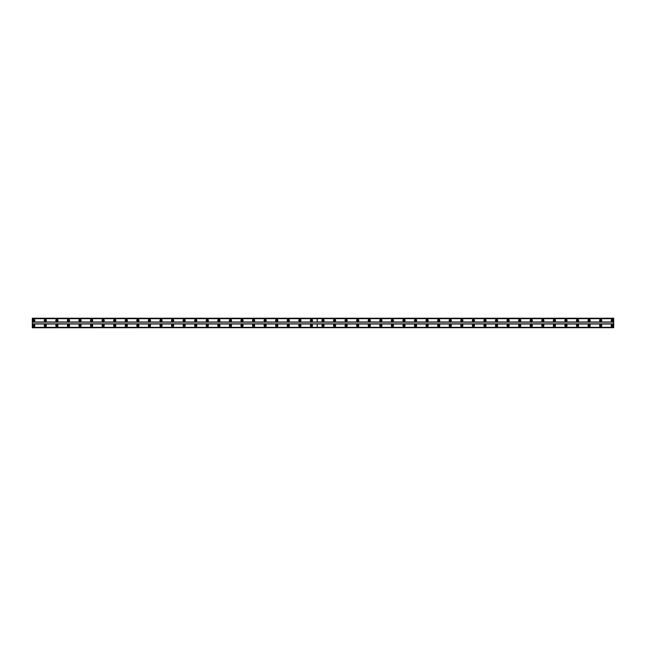 <?xml version="1.0" encoding="UTF-8"?>
<svg xmlns="http://www.w3.org/2000/svg" width="646" height="646" viewBox="0 0 646 646"><rect width="100%" height="100%" fill="white"/><g stroke="black" fill="none" stroke-linecap="round" stroke-linejoin="round"><path stroke-width="0.97" d="M323 326.254A0.654 0.654 0 0 1 322.346 325.6A0.654 0.654 0 0 1 323 324.954A0.654 0.654 0 0 1 323.654 325.6A0.654 0.654 0 0 1 323 326.254M334.571 326.254A0.654 0.654 0 0 1 333.917 325.6A0.654 0.654 0 0 1 334.571 324.954A0.654 0.654 0 0 1 335.217 325.6A0.654 0.654 0 0 1 334.571 326.254M346.143 326.254A0.654 0.654 0 0 1 345.489 325.6A0.654 0.654 0 0 1 346.143 324.954A0.654 0.654 0 0 1 346.789 325.6A0.654 0.654 0 0 1 346.143 326.254M357.714 326.254A0.654 0.654 0 0 1 357.06 325.6A0.654 0.654 0 0 1 357.714 324.954A0.654 0.654 0 0 1 358.36 325.6A0.654 0.654 0 0 1 357.714 326.254M369.278 326.254A0.654 0.654 0 0 1 368.632 325.6A0.654 0.654 0 0 1 369.278 324.954A0.654 0.654 0 0 1 369.932 325.6A0.654 0.654 0 0 1 369.278 326.254M380.849 326.254A0.654 0.654 0 0 1 380.203 325.6A0.654 0.654 0 0 1 380.849 324.954A0.654 0.654 0 0 1 381.503 325.6A0.654 0.654 0 0 1 380.849 326.254M392.421 326.254A0.654 0.654 0 0 1 391.767 325.6A0.654 0.654 0 0 1 392.421 324.954A0.654 0.654 0 0 1 393.075 325.6A0.654 0.654 0 0 1 392.421 326.254M403.992 326.254A0.654 0.654 0 0 1 403.338 325.6A0.654 0.654 0 0 1 403.992 324.954A0.654 0.654 0 0 1 404.638 325.6A0.654 0.654 0 0 1 403.992 326.254M415.564 326.254A0.654 0.654 0 0 1 414.91 325.6A0.654 0.654 0 0 1 415.564 324.954A0.654 0.654 0 0 1 416.21 325.6A0.654 0.654 0 0 1 415.564 326.254M427.135 326.254A0.654 0.654 0 0 1 426.481 325.6A0.654 0.654 0 0 1 427.135 324.954A0.654 0.654 0 0 1 427.781 325.6A0.654 0.654 0 0 1 427.135 326.254M438.699 326.254A0.654 0.654 0 0 1 438.053 325.6A0.654 0.654 0 0 1 438.699 324.954A0.654 0.654 0 0 1 439.353 325.6A0.654 0.654 0 0 1 438.699 326.254M450.27 326.254A0.654 0.654 0 0 1 449.624 325.6A0.654 0.654 0 0 1 450.27 324.954A0.654 0.654 0 0 1 450.924 325.6A0.654 0.654 0 0 1 450.27 326.254M461.842 326.254A0.654 0.654 0 0 1 461.187 325.6A0.654 0.654 0 0 1 461.842 324.954A0.654 0.654 0 0 1 462.496 325.6A0.654 0.654 0 0 1 461.842 326.254M473.413 326.254A0.654 0.654 0 0 1 472.759 325.6A0.654 0.654 0 0 1 473.413 324.954A0.654 0.654 0 0 1 474.059 325.6A0.654 0.654 0 0 1 473.413 326.254M484.985 326.254A0.654 0.654 0 0 1 484.33 325.6A0.654 0.654 0 0 1 484.985 324.954A0.654 0.654 0 0 1 485.63 325.6A0.654 0.654 0 0 1 484.985 326.254M496.556 326.254A0.654 0.654 0 0 1 495.902 325.6A0.654 0.654 0 0 1 496.556 324.954A0.654 0.654 0 0 1 497.202 325.6A0.654 0.654 0 0 1 496.556 326.254M508.119 326.254A0.654 0.654 0 0 1 507.473 325.6A0.654 0.654 0 0 1 508.119 324.954A0.654 0.654 0 0 1 508.773 325.6A0.654 0.654 0 0 1 508.119 326.254M519.691 326.254A0.654 0.654 0 0 1 519.045 325.6A0.654 0.654 0 0 1 519.691 324.954A0.654 0.654 0 0 1 520.345 325.6A0.654 0.654 0 0 1 519.691 326.254M531.262 326.254A0.654 0.654 0 0 1 530.608 325.6A0.654 0.654 0 0 1 531.262 324.954A0.654 0.654 0 0 1 531.916 325.6A0.654 0.654 0 0 1 531.262 326.254M542.834 326.254A0.654 0.654 0 0 1 542.18 325.6A0.654 0.654 0 0 1 542.834 324.954A0.654 0.654 0 0 1 543.48 325.6A0.654 0.654 0 0 1 542.834 326.254M554.405 326.254A0.654 0.654 0 0 1 553.751 325.6A0.654 0.654 0 0 1 554.405 324.954A0.654 0.654 0 0 1 555.051 325.6A0.654 0.654 0 0 1 554.405 326.254M565.977 326.254A0.654 0.654 0 0 1 565.323 325.6A0.654 0.654 0 0 1 565.977 324.954A0.654 0.654 0 0 1 566.623 325.6A0.654 0.654 0 0 1 565.977 326.254M577.54 326.254A0.654 0.654 0 0 1 576.894 325.6A0.654 0.654 0 0 1 577.54 324.954A0.654 0.654 0 0 1 578.194 325.6A0.654 0.654 0 0 1 577.54 326.254M589.112 326.254A0.654 0.654 0 0 1 588.466 325.6A0.654 0.654 0 0 1 589.112 324.954A0.654 0.654 0 0 1 589.766 325.6A0.654 0.654 0 0 1 589.112 326.254M600.683 326.254A0.654 0.654 0 0 1 600.029 325.6A0.654 0.654 0 0 1 600.683 324.954A0.654 0.654 0 0 1 601.337 325.6A0.654 0.654 0 0 1 600.683 326.254M612.255 326.254A0.654 0.654 0 0 1 611.601 325.6A0.654 0.654 0 0 1 612.255 324.954A0.654 0.654 0 0 1 612.901 325.6A0.654 0.654 0 0 1 612.255 326.254M45.317 326.254A0.654 0.654 0 0 1 44.663 325.6A0.654 0.654 0 0 1 45.317 324.954A0.654 0.654 0 0 1 45.971 325.6A0.654 0.654 0 0 1 45.317 326.254M56.888 326.254A0.654 0.654 0 0 1 56.234 325.6A0.654 0.654 0 0 1 56.888 324.954A0.654 0.654 0 0 1 57.534 325.6A0.654 0.654 0 0 1 56.888 326.254M68.46 326.254A0.654 0.654 0 0 1 67.806 325.6A0.654 0.654 0 0 1 68.46 324.954A0.654 0.654 0 0 1 69.106 325.6A0.654 0.654 0 0 1 68.46 326.254M80.023 326.254A0.654 0.654 0 0 1 79.377 325.6A0.654 0.654 0 0 1 80.023 324.954A0.654 0.654 0 0 1 80.677 325.6A0.654 0.654 0 0 1 80.023 326.254M91.595 326.254A0.654 0.654 0 0 1 90.949 325.6A0.654 0.654 0 0 1 91.595 324.954A0.654 0.654 0 0 1 92.249 325.6A0.654 0.654 0 0 1 91.595 326.254M103.166 326.254A0.654 0.654 0 0 1 102.52 325.6A0.654 0.654 0 0 1 103.166 324.954A0.654 0.654 0 0 1 103.82 325.6A0.654 0.654 0 0 1 103.166 326.254M114.738 326.254A0.654 0.654 0 0 1 114.084 325.6A0.654 0.654 0 0 1 114.738 324.954A0.654 0.654 0 0 1 115.392 325.6A0.654 0.654 0 0 1 114.738 326.254M126.309 326.254A0.654 0.654 0 0 1 125.655 325.6A0.654 0.654 0 0 1 126.309 324.954A0.654 0.654 0 0 1 126.955 325.6A0.654 0.654 0 0 1 126.309 326.254M137.881 326.254A0.654 0.654 0 0 1 137.227 325.6A0.654 0.654 0 0 1 137.881 324.954A0.654 0.654 0 0 1 138.527 325.6A0.654 0.654 0 0 1 137.881 326.254M149.444 326.254A0.654 0.654 0 0 1 148.798 325.6A0.654 0.654 0 0 1 149.444 324.954A0.654 0.654 0 0 1 150.098 325.6A0.654 0.654 0 0 1 149.444 326.254M161.016 326.254A0.654 0.654 0 0 1 160.369 325.6A0.654 0.654 0 0 1 161.016 324.954A0.654 0.654 0 0 1 161.67 325.6A0.654 0.654 0 0 1 161.016 326.254M172.587 326.254A0.654 0.654 0 0 1 171.941 325.6A0.654 0.654 0 0 1 172.587 324.954A0.654 0.654 0 0 1 173.241 325.6A0.654 0.654 0 0 1 172.587 326.254M184.158 326.254A0.654 0.654 0 0 1 183.504 325.6A0.654 0.654 0 0 1 184.158 324.954A0.654 0.654 0 0 1 184.813 325.6A0.654 0.654 0 0 1 184.158 326.254M195.73 326.254A0.654 0.654 0 0 1 195.076 325.6A0.654 0.654 0 0 1 195.73 324.954A0.654 0.654 0 0 1 196.376 325.6A0.654 0.654 0 0 1 195.73 326.254M207.301 326.254A0.654 0.654 0 0 1 206.647 325.6A0.654 0.654 0 0 1 207.301 324.954A0.654 0.654 0 0 1 207.947 325.6A0.654 0.654 0 0 1 207.301 326.254M218.865 326.254A0.654 0.654 0 0 1 218.219 325.6A0.654 0.654 0 0 1 218.865 324.954A0.654 0.654 0 0 1 219.519 325.6A0.654 0.654 0 0 1 218.865 326.254M230.436 326.254A0.654 0.654 0 0 1 229.79 325.6A0.654 0.654 0 0 1 230.436 324.954A0.654 0.654 0 0 1 231.09 325.6A0.654 0.654 0 0 1 230.436 326.254M242.008 326.254A0.654 0.654 0 0 1 241.362 325.6A0.654 0.654 0 0 1 242.008 324.954A0.654 0.654 0 0 1 242.662 325.6A0.654 0.654 0 0 1 242.008 326.254M253.579 326.254A0.654 0.654 0 0 1 252.925 325.6A0.654 0.654 0 0 1 253.579 324.954A0.654 0.654 0 0 1 254.233 325.6A0.654 0.654 0 0 1 253.579 326.254M265.151 326.254A0.654 0.654 0 0 1 264.497 325.6A0.654 0.654 0 0 1 265.151 324.954A0.654 0.654 0 0 1 265.797 325.6A0.654 0.654 0 0 1 265.151 326.254M276.722 326.254A0.654 0.654 0 0 1 276.068 325.6A0.654 0.654 0 0 1 276.722 324.954A0.654 0.654 0 0 1 277.368 325.6A0.654 0.654 0 0 1 276.722 326.254M288.286 326.254A0.654 0.654 0 0 1 287.64 325.6A0.654 0.654 0 0 1 288.286 324.954A0.654 0.654 0 0 1 288.94 325.6A0.654 0.654 0 0 1 288.286 326.254M299.857 326.254A0.654 0.654 0 0 1 299.211 325.6A0.654 0.654 0 0 1 299.857 324.954A0.654 0.654 0 0 1 300.511 325.6A0.654 0.654 0 0 1 299.857 326.254M311.429 326.254A0.654 0.654 0 0 1 310.783 325.6A0.654 0.654 0 0 1 311.429 324.954A0.654 0.654 0 0 1 312.083 325.6A0.654 0.654 0 0 1 311.429 326.254M33.745 326.254A0.654 0.654 0 0 1 33.099 325.6A0.654 0.654 0 0 1 33.745 324.954A0.654 0.654 0 0 1 34.4 325.6A0.654 0.654 0 0 1 33.745 326.254M323 324.518A1.082 1.082 0 0 0 321.918 325.6A1.082 1.082 0 0 0 323 326.69A1.082 1.082 0 0 0 324.082 325.6A1.082 1.082 0 0 0 323 324.518M334.571 324.518A1.082 1.082 0 0 0 333.489 325.6A1.082 1.082 0 0 0 334.571 326.69A1.082 1.082 0 0 0 335.654 325.6A1.082 1.082 0 0 0 334.571 324.518M346.143 324.518A1.082 1.082 0 0 0 345.053 325.6A1.082 1.082 0 0 0 346.143 326.69A1.082 1.082 0 0 0 347.225 325.6A1.082 1.082 0 0 0 346.143 324.518M357.714 324.518A1.082 1.082 0 0 0 356.624 325.6A1.082 1.082 0 0 0 357.714 326.69A1.082 1.082 0 0 0 358.796 325.6A1.082 1.082 0 0 0 357.714 324.518M369.278 324.518A1.082 1.082 0 0 0 368.196 325.6A1.082 1.082 0 0 0 369.278 326.69A1.082 1.082 0 0 0 370.368 325.6A1.082 1.082 0 0 0 369.278 324.518M380.849 324.518A1.082 1.082 0 0 0 379.767 325.6A1.082 1.082 0 0 0 380.849 326.69A1.082 1.082 0 0 0 381.939 325.6A1.082 1.082 0 0 0 380.849 324.518M392.421 324.518A1.082 1.082 0 0 0 391.339 325.6A1.082 1.082 0 0 0 392.421 326.69A1.082 1.082 0 0 0 393.503 325.6A1.082 1.082 0 0 0 392.421 324.518M403.992 324.518A1.082 1.082 0 0 0 402.91 325.6A1.082 1.082 0 0 0 403.992 326.69A1.082 1.082 0 0 0 405.074 325.6A1.082 1.082 0 0 0 403.992 324.518M415.564 324.518A1.082 1.082 0 0 0 414.474 325.6A1.082 1.082 0 0 0 415.564 326.69A1.082 1.082 0 0 0 416.646 325.6A1.082 1.082 0 0 0 415.564 324.518M427.135 324.518A1.082 1.082 0 0 0 426.045 325.6A1.082 1.082 0 0 0 427.135 326.69A1.082 1.082 0 0 0 428.217 325.6A1.082 1.082 0 0 0 427.135 324.518M438.699 324.518A1.082 1.082 0 0 0 437.617 325.6A1.082 1.082 0 0 0 438.699 326.69A1.082 1.082 0 0 0 439.789 325.6A1.082 1.082 0 0 0 438.699 324.518M450.27 324.518A1.082 1.082 0 0 0 449.188 325.6A1.082 1.082 0 0 0 450.27 326.69A1.082 1.082 0 0 0 451.36 325.6A1.082 1.082 0 0 0 450.27 324.518M461.842 324.518A1.082 1.082 0 0 0 460.76 325.6A1.082 1.082 0 0 0 461.842 326.69A1.082 1.082 0 0 0 462.924 325.6A1.082 1.082 0 0 0 461.842 324.518M473.413 324.518A1.082 1.082 0 0 0 472.331 325.6A1.082 1.082 0 0 0 473.413 326.69A1.082 1.082 0 0 0 474.495 325.6A1.082 1.082 0 0 0 473.413 324.518M484.985 324.518A1.082 1.082 0 0 0 483.894 325.6A1.082 1.082 0 0 0 484.985 326.69A1.082 1.082 0 0 0 486.067 325.6A1.082 1.082 0 0 0 484.985 324.518M496.556 324.518A1.082 1.082 0 0 0 495.466 325.6A1.082 1.082 0 0 0 496.556 326.69A1.082 1.082 0 0 0 497.638 325.6A1.082 1.082 0 0 0 496.556 324.518M508.119 324.518A1.082 1.082 0 0 0 507.037 325.6A1.082 1.082 0 0 0 508.119 326.69A1.082 1.082 0 0 0 509.209 325.6A1.082 1.082 0 0 0 508.119 324.518M519.691 324.518A1.082 1.082 0 0 0 518.609 325.6A1.082 1.082 0 0 0 519.691 326.69A1.082 1.082 0 0 0 520.781 325.6A1.082 1.082 0 0 0 519.691 324.518M531.262 324.518A1.082 1.082 0 0 0 530.18 325.6A1.082 1.082 0 0 0 531.262 326.69A1.082 1.082 0 0 0 532.344 325.6A1.082 1.082 0 0 0 531.262 324.518M542.834 324.518A1.082 1.082 0 0 0 541.752 325.6A1.082 1.082 0 0 0 542.834 326.69A1.082 1.082 0 0 0 543.916 325.6A1.082 1.082 0 0 0 542.834 324.518M554.405 324.518A1.082 1.082 0 0 0 553.315 325.6A1.082 1.082 0 0 0 554.405 326.69A1.082 1.082 0 0 0 555.487 325.6A1.082 1.082 0 0 0 554.405 324.518M565.977 324.518A1.082 1.082 0 0 0 564.887 325.6A1.082 1.082 0 0 0 565.977 326.69A1.082 1.082 0 0 0 567.059 325.6A1.082 1.082 0 0 0 565.977 324.518M577.54 324.518A1.082 1.082 0 0 0 576.458 325.6A1.082 1.082 0 0 0 577.54 326.69A1.082 1.082 0 0 0 578.63 325.6A1.082 1.082 0 0 0 577.54 324.518M589.112 324.518A1.082 1.082 0 0 0 588.03 325.6A1.082 1.082 0 0 0 589.112 326.69A1.082 1.082 0 0 0 590.202 325.6A1.082 1.082 0 0 0 589.112 324.518M600.683 324.518A1.082 1.082 0 0 0 599.601 325.6A1.082 1.082 0 0 0 600.683 326.69A1.082 1.082 0 0 0 601.765 325.6A1.082 1.082 0 0 0 600.683 324.518M612.255 324.518A1.082 1.082 0 0 0 611.173 325.6A1.082 1.082 0 0 0 612.255 326.69A1.082 1.082 0 0 0 613.337 325.6A1.082 1.082 0 0 0 612.255 324.518M323 319.31A1.082 1.082 0 0 0 321.918 320.4A1.082 1.082 0 0 0 323 321.482A1.082 1.082 0 0 0 324.082 320.4A1.082 1.082 0 0 0 323 319.31M334.571 319.31A1.082 1.082 0 0 0 333.489 320.4A1.082 1.082 0 0 0 334.571 321.482A1.082 1.082 0 0 0 335.654 320.4A1.082 1.082 0 0 0 334.571 319.31M346.143 319.31A1.082 1.082 0 0 0 345.053 320.4A1.082 1.082 0 0 0 346.143 321.482A1.082 1.082 0 0 0 347.225 320.4A1.082 1.082 0 0 0 346.143 319.31M357.714 319.31A1.082 1.082 0 0 0 356.624 320.4A1.082 1.082 0 0 0 357.714 321.482A1.082 1.082 0 0 0 358.796 320.4A1.082 1.082 0 0 0 357.714 319.31M369.278 319.31A1.082 1.082 0 0 0 368.196 320.4A1.082 1.082 0 0 0 369.278 321.482A1.082 1.082 0 0 0 370.368 320.4A1.082 1.082 0 0 0 369.278 319.31M380.849 319.31A1.082 1.082 0 0 0 379.767 320.4A1.082 1.082 0 0 0 380.849 321.482A1.082 1.082 0 0 0 381.939 320.4A1.082 1.082 0 0 0 380.849 319.31M392.421 319.31A1.082 1.082 0 0 0 391.339 320.4A1.082 1.082 0 0 0 392.421 321.482A1.082 1.082 0 0 0 393.503 320.4A1.082 1.082 0 0 0 392.421 319.31M403.992 319.31A1.082 1.082 0 0 0 402.91 320.4A1.082 1.082 0 0 0 403.992 321.482A1.082 1.082 0 0 0 405.074 320.4A1.082 1.082 0 0 0 403.992 319.31M415.564 319.31A1.082 1.082 0 0 0 414.474 320.4A1.082 1.082 0 0 0 415.564 321.482A1.082 1.082 0 0 0 416.646 320.4A1.082 1.082 0 0 0 415.564 319.31M427.135 319.31A1.082 1.082 0 0 0 426.045 320.4A1.082 1.082 0 0 0 427.135 321.482A1.082 1.082 0 0 0 428.217 320.4A1.082 1.082 0 0 0 427.135 319.31M438.699 319.31A1.082 1.082 0 0 0 437.617 320.4A1.082 1.082 0 0 0 438.699 321.482A1.082 1.082 0 0 0 439.789 320.4A1.082 1.082 0 0 0 438.699 319.31M450.27 319.31A1.082 1.082 0 0 0 449.188 320.4A1.082 1.082 0 0 0 450.27 321.482A1.082 1.082 0 0 0 451.36 320.4A1.082 1.082 0 0 0 450.27 319.31M461.842 319.31A1.082 1.082 0 0 0 460.76 320.4A1.082 1.082 0 0 0 461.842 321.482A1.082 1.082 0 0 0 462.924 320.4A1.082 1.082 0 0 0 461.842 319.31M473.413 319.31A1.082 1.082 0 0 0 472.331 320.4A1.082 1.082 0 0 0 473.413 321.482A1.082 1.082 0 0 0 474.495 320.4A1.082 1.082 0 0 0 473.413 319.31M484.985 319.31A1.082 1.082 0 0 0 483.894 320.4A1.082 1.082 0 0 0 484.985 321.482A1.082 1.082 0 0 0 486.067 320.4A1.082 1.082 0 0 0 484.985 319.31M496.556 319.31A1.082 1.082 0 0 0 495.466 320.4A1.082 1.082 0 0 0 496.556 321.482A1.082 1.082 0 0 0 497.638 320.4A1.082 1.082 0 0 0 496.556 319.31M508.119 319.31A1.082 1.082 0 0 0 507.037 320.4A1.082 1.082 0 0 0 508.119 321.482A1.082 1.082 0 0 0 509.209 320.4A1.082 1.082 0 0 0 508.119 319.31M519.691 319.31A1.082 1.082 0 0 0 518.609 320.4A1.082 1.082 0 0 0 519.691 321.482A1.082 1.082 0 0 0 520.781 320.4A1.082 1.082 0 0 0 519.691 319.31M531.262 319.31A1.082 1.082 0 0 0 530.18 320.4A1.082 1.082 0 0 0 531.262 321.482A1.082 1.082 0 0 0 532.344 320.4A1.082 1.082 0 0 0 531.262 319.31M542.834 319.31A1.082 1.082 0 0 0 541.752 320.4A1.082 1.082 0 0 0 542.834 321.482A1.082 1.082 0 0 0 543.916 320.4A1.082 1.082 0 0 0 542.834 319.31M554.405 319.31A1.082 1.082 0 0 0 553.315 320.4A1.082 1.082 0 0 0 554.405 321.482A1.082 1.082 0 0 0 555.487 320.4A1.082 1.082 0 0 0 554.405 319.31M565.977 319.31A1.082 1.082 0 0 0 564.887 320.4A1.082 1.082 0 0 0 565.977 321.482A1.082 1.082 0 0 0 567.059 320.4A1.082 1.082 0 0 0 565.977 319.31M577.54 319.31A1.082 1.082 0 0 0 576.458 320.4A1.082 1.082 0 0 0 577.54 321.482A1.082 1.082 0 0 0 578.63 320.4A1.082 1.082 0 0 0 577.54 319.31M589.112 319.31A1.082 1.082 0 0 0 588.03 320.4A1.082 1.082 0 0 0 589.112 321.482A1.082 1.082 0 0 0 590.202 320.4A1.082 1.082 0 0 0 589.112 319.31M600.683 319.31A1.082 1.082 0 0 0 599.601 320.4A1.082 1.082 0 0 0 600.683 321.482A1.082 1.082 0 0 0 601.765 320.4A1.082 1.082 0 0 0 600.683 319.31M612.255 319.31A1.082 1.082 0 0 0 611.173 320.4A1.082 1.082 0 0 0 612.255 321.482A1.082 1.082 0 0 0 613.337 320.4A1.082 1.082 0 0 0 612.255 319.31M323 321.046A0.654 0.654 0 0 1 322.346 320.4A0.654 0.654 0 0 1 323 319.746A0.654 0.654 0 0 1 323.654 320.4A0.654 0.654 0 0 1 323 321.046M334.571 321.046A0.654 0.654 0 0 1 333.917 320.4A0.654 0.654 0 0 1 334.571 319.746A0.654 0.654 0 0 1 335.217 320.4A0.654 0.654 0 0 1 334.571 321.046M346.143 321.046A0.654 0.654 0 0 1 345.489 320.4A0.654 0.654 0 0 1 346.143 319.746A0.654 0.654 0 0 1 346.789 320.4A0.654 0.654 0 0 1 346.143 321.046M357.714 321.046A0.654 0.654 0 0 1 357.06 320.4A0.654 0.654 0 0 1 357.714 319.746A0.654 0.654 0 0 1 358.36 320.4A0.654 0.654 0 0 1 357.714 321.046M369.278 321.046A0.654 0.654 0 0 1 368.632 320.4A0.654 0.654 0 0 1 369.278 319.746A0.654 0.654 0 0 1 369.932 320.4A0.654 0.654 0 0 1 369.278 321.046M380.849 321.046A0.654 0.654 0 0 1 380.203 320.4A0.654 0.654 0 0 1 380.849 319.746A0.654 0.654 0 0 1 381.503 320.4A0.654 0.654 0 0 1 380.849 321.046M392.421 321.046A0.654 0.654 0 0 1 391.767 320.4A0.654 0.654 0 0 1 392.421 319.746A0.654 0.654 0 0 1 393.075 320.4A0.654 0.654 0 0 1 392.421 321.046M403.992 321.046A0.654 0.654 0 0 1 403.338 320.4A0.654 0.654 0 0 1 403.992 319.746A0.654 0.654 0 0 1 404.638 320.4A0.654 0.654 0 0 1 403.992 321.046M415.564 321.046A0.654 0.654 0 0 1 414.91 320.4A0.654 0.654 0 0 1 415.564 319.746A0.654 0.654 0 0 1 416.21 320.4A0.654 0.654 0 0 1 415.564 321.046M427.135 321.046A0.654 0.654 0 0 1 426.481 320.4A0.654 0.654 0 0 1 427.135 319.746A0.654 0.654 0 0 1 427.781 320.4A0.654 0.654 0 0 1 427.135 321.046M438.699 321.046A0.654 0.654 0 0 1 438.053 320.4A0.654 0.654 0 0 1 438.699 319.746A0.654 0.654 0 0 1 439.353 320.4A0.654 0.654 0 0 1 438.699 321.046M450.27 321.046A0.654 0.654 0 0 1 449.624 320.4A0.654 0.654 0 0 1 450.27 319.746A0.654 0.654 0 0 1 450.924 320.4A0.654 0.654 0 0 1 450.27 321.046M461.842 321.046A0.654 0.654 0 0 1 461.187 320.4A0.654 0.654 0 0 1 461.842 319.746A0.654 0.654 0 0 1 462.496 320.4A0.654 0.654 0 0 1 461.842 321.046M473.413 321.046A0.654 0.654 0 0 1 472.759 320.4A0.654 0.654 0 0 1 473.413 319.746A0.654 0.654 0 0 1 474.059 320.4A0.654 0.654 0 0 1 473.413 321.046M484.985 321.046A0.654 0.654 0 0 1 484.33 320.4A0.654 0.654 0 0 1 484.985 319.746A0.654 0.654 0 0 1 485.63 320.4A0.654 0.654 0 0 1 484.985 321.046M496.556 321.046A0.654 0.654 0 0 1 495.902 320.4A0.654 0.654 0 0 1 496.556 319.746A0.654 0.654 0 0 1 497.202 320.4A0.654 0.654 0 0 1 496.556 321.046M508.119 321.046A0.654 0.654 0 0 1 507.473 320.4A0.654 0.654 0 0 1 508.119 319.746A0.654 0.654 0 0 1 508.773 320.4A0.654 0.654 0 0 1 508.119 321.046M519.691 321.046A0.654 0.654 0 0 1 519.045 320.4A0.654 0.654 0 0 1 519.691 319.746A0.654 0.654 0 0 1 520.345 320.4A0.654 0.654 0 0 1 519.691 321.046M531.262 321.046A0.654 0.654 0 0 1 530.608 320.4A0.654 0.654 0 0 1 531.262 319.746A0.654 0.654 0 0 1 531.916 320.4A0.654 0.654 0 0 1 531.262 321.046M542.834 321.046A0.654 0.654 0 0 1 542.18 320.4A0.654 0.654 0 0 1 542.834 319.746A0.654 0.654 0 0 1 543.48 320.4A0.654 0.654 0 0 1 542.834 321.046M554.405 321.046A0.654 0.654 0 0 1 553.751 320.4A0.654 0.654 0 0 1 554.405 319.746A0.654 0.654 0 0 1 555.051 320.4A0.654 0.654 0 0 1 554.405 321.046M565.977 321.046A0.654 0.654 0 0 1 565.323 320.4A0.654 0.654 0 0 1 565.977 319.746A0.654 0.654 0 0 1 566.623 320.4A0.654 0.654 0 0 1 565.977 321.046M577.54 321.046A0.654 0.654 0 0 1 576.894 320.4A0.654 0.654 0 0 1 577.54 319.746A0.654 0.654 0 0 1 578.194 320.4A0.654 0.654 0 0 1 577.54 321.046M589.112 321.046A0.654 0.654 0 0 1 588.466 320.4A0.654 0.654 0 0 1 589.112 319.746A0.654 0.654 0 0 1 589.766 320.4A0.654 0.654 0 0 1 589.112 321.046M600.683 321.046A0.654 0.654 0 0 1 600.029 320.4A0.654 0.654 0 0 1 600.683 319.746A0.654 0.654 0 0 1 601.337 320.4A0.654 0.654 0 0 1 600.683 321.046M612.255 321.046A0.654 0.654 0 0 1 611.601 320.4A0.654 0.654 0 0 1 612.255 319.746A0.654 0.654 0 0 1 612.901 320.4A0.654 0.654 0 0 1 612.255 321.046M45.317 324.518A1.082 1.082 0 0 0 44.235 325.6A1.082 1.082 0 0 0 45.317 326.69A1.082 1.082 0 0 0 46.399 325.6A1.082 1.082 0 0 0 45.317 324.518M56.888 324.518A1.082 1.082 0 0 0 55.798 325.6A1.082 1.082 0 0 0 56.888 326.69A1.082 1.082 0 0 0 57.97 325.6A1.082 1.082 0 0 0 56.888 324.518M68.46 324.518A1.082 1.082 0 0 0 67.37 325.6A1.082 1.082 0 0 0 68.46 326.69A1.082 1.082 0 0 0 69.542 325.6A1.082 1.082 0 0 0 68.46 324.518M80.023 324.518A1.082 1.082 0 0 0 78.941 325.6A1.082 1.082 0 0 0 80.023 326.69A1.082 1.082 0 0 0 81.113 325.6A1.082 1.082 0 0 0 80.023 324.518M91.595 324.518A1.082 1.082 0 0 0 90.513 325.6A1.082 1.082 0 0 0 91.595 326.69A1.082 1.082 0 0 0 92.685 325.6A1.082 1.082 0 0 0 91.595 324.518M103.166 324.518A1.082 1.082 0 0 0 102.084 325.6A1.082 1.082 0 0 0 103.166 326.69A1.082 1.082 0 0 0 104.248 325.6A1.082 1.082 0 0 0 103.166 324.518M114.738 324.518A1.082 1.082 0 0 0 113.656 325.6A1.082 1.082 0 0 0 114.738 326.69A1.082 1.082 0 0 0 115.82 325.6A1.082 1.082 0 0 0 114.738 324.518M126.309 324.518A1.082 1.082 0 0 0 125.219 325.6A1.082 1.082 0 0 0 126.309 326.69A1.082 1.082 0 0 0 127.391 325.6A1.082 1.082 0 0 0 126.309 324.518M137.881 324.518A1.082 1.082 0 0 0 136.791 325.6A1.082 1.082 0 0 0 137.881 326.69A1.082 1.082 0 0 0 138.963 325.6A1.082 1.082 0 0 0 137.881 324.518M149.444 324.518A1.082 1.082 0 0 0 148.362 325.6A1.082 1.082 0 0 0 149.444 326.69A1.082 1.082 0 0 0 150.534 325.6A1.082 1.082 0 0 0 149.444 324.518M161.016 324.518A1.082 1.082 0 0 0 159.933 325.6A1.082 1.082 0 0 0 161.016 326.69A1.082 1.082 0 0 0 162.106 325.6A1.082 1.082 0 0 0 161.016 324.518M172.587 324.518A1.082 1.082 0 0 0 171.505 325.6A1.082 1.082 0 0 0 172.587 326.69A1.082 1.082 0 0 0 173.669 325.6A1.082 1.082 0 0 0 172.587 324.518M184.158 324.518A1.082 1.082 0 0 0 183.076 325.6A1.082 1.082 0 0 0 184.158 326.69A1.082 1.082 0 0 0 185.24 325.6A1.082 1.082 0 0 0 184.158 324.518M195.73 324.518A1.082 1.082 0 0 0 194.64 325.6A1.082 1.082 0 0 0 195.73 326.69A1.082 1.082 0 0 0 196.812 325.6A1.082 1.082 0 0 0 195.73 324.518M207.301 324.518A1.082 1.082 0 0 0 206.211 325.6A1.082 1.082 0 0 0 207.301 326.69A1.082 1.082 0 0 0 208.383 325.6A1.082 1.082 0 0 0 207.301 324.518M218.865 324.518A1.082 1.082 0 0 0 217.783 325.6A1.082 1.082 0 0 0 218.865 326.69A1.082 1.082 0 0 0 219.955 325.6A1.082 1.082 0 0 0 218.865 324.518M230.436 324.518A1.082 1.082 0 0 0 229.354 325.6A1.082 1.082 0 0 0 230.436 326.69A1.082 1.082 0 0 0 231.526 325.6A1.082 1.082 0 0 0 230.436 324.518M242.008 324.518A1.082 1.082 0 0 0 240.926 325.6A1.082 1.082 0 0 0 242.008 326.69A1.082 1.082 0 0 0 243.09 325.6A1.082 1.082 0 0 0 242.008 324.518M253.579 324.518A1.082 1.082 0 0 0 252.497 325.6A1.082 1.082 0 0 0 253.579 326.69A1.082 1.082 0 0 0 254.661 325.6A1.082 1.082 0 0 0 253.579 324.518M265.151 324.518A1.082 1.082 0 0 0 264.061 325.6A1.082 1.082 0 0 0 265.151 326.69A1.082 1.082 0 0 0 266.233 325.6A1.082 1.082 0 0 0 265.151 324.518M276.722 324.518A1.082 1.082 0 0 0 275.632 325.6A1.082 1.082 0 0 0 276.722 326.69A1.082 1.082 0 0 0 277.804 325.6A1.082 1.082 0 0 0 276.722 324.518M288.286 324.518A1.082 1.082 0 0 0 287.204 325.6A1.082 1.082 0 0 0 288.286 326.69A1.082 1.082 0 0 0 289.376 325.6A1.082 1.082 0 0 0 288.286 324.518M299.857 324.518A1.082 1.082 0 0 0 298.775 325.6A1.082 1.082 0 0 0 299.857 326.69A1.082 1.082 0 0 0 300.947 325.6A1.082 1.082 0 0 0 299.857 324.518M311.429 324.518A1.082 1.082 0 0 0 310.346 325.6A1.082 1.082 0 0 0 311.429 326.69A1.082 1.082 0 0 0 312.511 325.6A1.082 1.082 0 0 0 311.429 324.518M33.745 324.518A1.082 1.082 0 0 0 32.663 325.6A1.082 1.082 0 0 0 33.745 326.69A1.082 1.082 0 0 0 34.827 325.6A1.082 1.082 0 0 0 33.745 324.518M45.317 319.31A1.082 1.082 0 0 0 44.235 320.4A1.082 1.082 0 0 0 45.317 321.482A1.082 1.082 0 0 0 46.399 320.4A1.082 1.082 0 0 0 45.317 319.31M56.888 319.31A1.082 1.082 0 0 0 55.798 320.4A1.082 1.082 0 0 0 56.888 321.482A1.082 1.082 0 0 0 57.97 320.4A1.082 1.082 0 0 0 56.888 319.31M68.46 319.31A1.082 1.082 0 0 0 67.37 320.4A1.082 1.082 0 0 0 68.46 321.482A1.082 1.082 0 0 0 69.542 320.4A1.082 1.082 0 0 0 68.46 319.31M80.023 319.31A1.082 1.082 0 0 0 78.941 320.4A1.082 1.082 0 0 0 80.023 321.482A1.082 1.082 0 0 0 81.113 320.4A1.082 1.082 0 0 0 80.023 319.31M91.595 319.31A1.082 1.082 0 0 0 90.513 320.4A1.082 1.082 0 0 0 91.595 321.482A1.082 1.082 0 0 0 92.685 320.4A1.082 1.082 0 0 0 91.595 319.31M103.166 319.31A1.082 1.082 0 0 0 102.084 320.4A1.082 1.082 0 0 0 103.166 321.482A1.082 1.082 0 0 0 104.248 320.4A1.082 1.082 0 0 0 103.166 319.31M114.738 319.31A1.082 1.082 0 0 0 113.656 320.4A1.082 1.082 0 0 0 114.738 321.482A1.082 1.082 0 0 0 115.82 320.4A1.082 1.082 0 0 0 114.738 319.31M126.309 319.31A1.082 1.082 0 0 0 125.219 320.4A1.082 1.082 0 0 0 126.309 321.482A1.082 1.082 0 0 0 127.391 320.4A1.082 1.082 0 0 0 126.309 319.31M137.881 319.31A1.082 1.082 0 0 0 136.791 320.4A1.082 1.082 0 0 0 137.881 321.482A1.082 1.082 0 0 0 138.963 320.4A1.082 1.082 0 0 0 137.881 319.31M149.444 319.31A1.082 1.082 0 0 0 148.362 320.4A1.082 1.082 0 0 0 149.444 321.482A1.082 1.082 0 0 0 150.534 320.4A1.082 1.082 0 0 0 149.444 319.31M161.016 319.31A1.082 1.082 0 0 0 159.933 320.4A1.082 1.082 0 0 0 161.016 321.482A1.082 1.082 0 0 0 162.106 320.4A1.082 1.082 0 0 0 161.016 319.31M172.587 319.31A1.082 1.082 0 0 0 171.505 320.4A1.082 1.082 0 0 0 172.587 321.482A1.082 1.082 0 0 0 173.669 320.4A1.082 1.082 0 0 0 172.587 319.31M184.158 319.31A1.082 1.082 0 0 0 183.076 320.4A1.082 1.082 0 0 0 184.158 321.482A1.082 1.082 0 0 0 185.24 320.4A1.082 1.082 0 0 0 184.158 319.31M195.73 319.31A1.082 1.082 0 0 0 194.64 320.4A1.082 1.082 0 0 0 195.73 321.482A1.082 1.082 0 0 0 196.812 320.4A1.082 1.082 0 0 0 195.73 319.31M207.301 319.31A1.082 1.082 0 0 0 206.211 320.4A1.082 1.082 0 0 0 207.301 321.482A1.082 1.082 0 0 0 208.383 320.4A1.082 1.082 0 0 0 207.301 319.31M218.865 319.31A1.082 1.082 0 0 0 217.783 320.4A1.082 1.082 0 0 0 218.865 321.482A1.082 1.082 0 0 0 219.955 320.4A1.082 1.082 0 0 0 218.865 319.31M230.436 319.31A1.082 1.082 0 0 0 229.354 320.4A1.082 1.082 0 0 0 230.436 321.482A1.082 1.082 0 0 0 231.526 320.4A1.082 1.082 0 0 0 230.436 319.31M242.008 319.31A1.082 1.082 0 0 0 240.926 320.4A1.082 1.082 0 0 0 242.008 321.482A1.082 1.082 0 0 0 243.09 320.4A1.082 1.082 0 0 0 242.008 319.31M253.579 319.31A1.082 1.082 0 0 0 252.497 320.4A1.082 1.082 0 0 0 253.579 321.482A1.082 1.082 0 0 0 254.661 320.4A1.082 1.082 0 0 0 253.579 319.31M265.151 319.31A1.082 1.082 0 0 0 264.061 320.4A1.082 1.082 0 0 0 265.151 321.482A1.082 1.082 0 0 0 266.233 320.4A1.082 1.082 0 0 0 265.151 319.31M276.722 319.31A1.082 1.082 0 0 0 275.632 320.4A1.082 1.082 0 0 0 276.722 321.482A1.082 1.082 0 0 0 277.804 320.4A1.082 1.082 0 0 0 276.722 319.31M288.286 319.31A1.082 1.082 0 0 0 287.204 320.4A1.082 1.082 0 0 0 288.286 321.482A1.082 1.082 0 0 0 289.376 320.4A1.082 1.082 0 0 0 288.286 319.31M299.857 319.31A1.082 1.082 0 0 0 298.775 320.4A1.082 1.082 0 0 0 299.857 321.482A1.082 1.082 0 0 0 300.947 320.4A1.082 1.082 0 0 0 299.857 319.31M311.429 319.31A1.082 1.082 0 0 0 310.346 320.4A1.082 1.082 0 0 0 311.429 321.482A1.082 1.082 0 0 0 312.511 320.4A1.082 1.082 0 0 0 311.429 319.31M33.745 319.31A1.082 1.082 0 0 0 32.663 320.4A1.082 1.082 0 0 0 33.745 321.482A1.082 1.082 0 0 0 34.827 320.4A1.082 1.082 0 0 0 33.745 319.31M45.317 321.046A0.654 0.654 0 0 1 44.663 320.4A0.654 0.654 0 0 1 45.317 319.746A0.654 0.654 0 0 1 45.971 320.4A0.654 0.654 0 0 1 45.317 321.046M56.888 321.046A0.654 0.654 0 0 1 56.234 320.4A0.654 0.654 0 0 1 56.888 319.746A0.654 0.654 0 0 1 57.534 320.4A0.654 0.654 0 0 1 56.888 321.046M68.46 321.046A0.654 0.654 0 0 1 67.806 320.4A0.654 0.654 0 0 1 68.46 319.746A0.654 0.654 0 0 1 69.106 320.4A0.654 0.654 0 0 1 68.46 321.046M80.023 321.046A0.654 0.654 0 0 1 79.377 320.4A0.654 0.654 0 0 1 80.023 319.746A0.654 0.654 0 0 1 80.677 320.4A0.654 0.654 0 0 1 80.023 321.046M91.595 321.046A0.654 0.654 0 0 1 90.949 320.4A0.654 0.654 0 0 1 91.595 319.746A0.654 0.654 0 0 1 92.249 320.4A0.654 0.654 0 0 1 91.595 321.046M103.166 321.046A0.654 0.654 0 0 1 102.52 320.4A0.654 0.654 0 0 1 103.166 319.746A0.654 0.654 0 0 1 103.82 320.4A0.654 0.654 0 0 1 103.166 321.046M114.738 321.046A0.654 0.654 0 0 1 114.084 320.4A0.654 0.654 0 0 1 114.738 319.746A0.654 0.654 0 0 1 115.392 320.4A0.654 0.654 0 0 1 114.738 321.046M126.309 321.046A0.654 0.654 0 0 1 125.655 320.4A0.654 0.654 0 0 1 126.309 319.746A0.654 0.654 0 0 1 126.955 320.4A0.654 0.654 0 0 1 126.309 321.046M137.881 321.046A0.654 0.654 0 0 1 137.227 320.4A0.654 0.654 0 0 1 137.881 319.746A0.654 0.654 0 0 1 138.527 320.4A0.654 0.654 0 0 1 137.881 321.046M149.444 321.046A0.654 0.654 0 0 1 148.798 320.4A0.654 0.654 0 0 1 149.444 319.746A0.654 0.654 0 0 1 150.098 320.4A0.654 0.654 0 0 1 149.444 321.046M161.016 321.046A0.654 0.654 0 0 1 160.369 320.4A0.654 0.654 0 0 1 161.016 319.746A0.654 0.654 0 0 1 161.67 320.4A0.654 0.654 0 0 1 161.016 321.046M172.587 321.046A0.654 0.654 0 0 1 171.941 320.4A0.654 0.654 0 0 1 172.587 319.746A0.654 0.654 0 0 1 173.241 320.4A0.654 0.654 0 0 1 172.587 321.046M184.158 321.046A0.654 0.654 0 0 1 183.504 320.4A0.654 0.654 0 0 1 184.158 319.746A0.654 0.654 0 0 1 184.813 320.4A0.654 0.654 0 0 1 184.158 321.046M195.73 321.046A0.654 0.654 0 0 1 195.076 320.4A0.654 0.654 0 0 1 195.73 319.746A0.654 0.654 0 0 1 196.376 320.4A0.654 0.654 0 0 1 195.73 321.046M207.301 321.046A0.654 0.654 0 0 1 206.647 320.4A0.654 0.654 0 0 1 207.301 319.746A0.654 0.654 0 0 1 207.947 320.4A0.654 0.654 0 0 1 207.301 321.046M218.865 321.046A0.654 0.654 0 0 1 218.219 320.4A0.654 0.654 0 0 1 218.865 319.746A0.654 0.654 0 0 1 219.519 320.4A0.654 0.654 0 0 1 218.865 321.046M230.436 321.046A0.654 0.654 0 0 1 229.79 320.4A0.654 0.654 0 0 1 230.436 319.746A0.654 0.654 0 0 1 231.09 320.4A0.654 0.654 0 0 1 230.436 321.046M242.008 321.046A0.654 0.654 0 0 1 241.362 320.4A0.654 0.654 0 0 1 242.008 319.746A0.654 0.654 0 0 1 242.662 320.4A0.654 0.654 0 0 1 242.008 321.046M253.579 321.046A0.654 0.654 0 0 1 252.925 320.4A0.654 0.654 0 0 1 253.579 319.746A0.654 0.654 0 0 1 254.233 320.4A0.654 0.654 0 0 1 253.579 321.046M265.151 321.046A0.654 0.654 0 0 1 264.497 320.4A0.654 0.654 0 0 1 265.151 319.746A0.654 0.654 0 0 1 265.797 320.4A0.654 0.654 0 0 1 265.151 321.046M276.722 321.046A0.654 0.654 0 0 1 276.068 320.4A0.654 0.654 0 0 1 276.722 319.746A0.654 0.654 0 0 1 277.368 320.4A0.654 0.654 0 0 1 276.722 321.046M288.286 321.046A0.654 0.654 0 0 1 287.64 320.4A0.654 0.654 0 0 1 288.286 319.746A0.654 0.654 0 0 1 288.94 320.4A0.654 0.654 0 0 1 288.286 321.046M299.857 321.046A0.654 0.654 0 0 1 299.211 320.4A0.654 0.654 0 0 1 299.857 319.746A0.654 0.654 0 0 1 300.511 320.4A0.654 0.654 0 0 1 299.857 321.046M311.429 321.046A0.654 0.654 0 0 1 310.783 320.4A0.654 0.654 0 0 1 311.429 319.746A0.654 0.654 0 0 1 312.083 320.4A0.654 0.654 0 0 1 311.429 321.046M33.745 321.046A0.654 0.654 0 0 1 33.099 320.4A0.654 0.654 0 0 1 33.745 319.746A0.654 0.654 0 0 1 34.4 320.4A0.654 0.654 0 0 1 33.745 321.046M613.7 327.514L32.3 327.772L32.3 327.304L317.218 327.336L317.243 324.009L613.7 324.009L613.7 327.514L32.3 327.514M613.7 321.991L317.243 321.991L317.243 318.696L32.3 318.696L32.3 318.228L613.7 318.228L613.7 324.009M613.7 327.304L317.243 327.304L317.218 323.985L32.3 324.009L32.3 327.304M613.7 323.864L32.3 323.864L32.3 322.136L613.7 322.136M32.3 318.696L32.3 321.991L317.218 322.015L317.218 318.664L613.7 318.696M32.3 318.486L613.7 318.486M317.186 324.009L317.186 327.304M317.186 318.696L317.186 321.991M613.7 327.724L32.3 327.724M32.3 318.276L613.7 318.276"/></g></svg>
